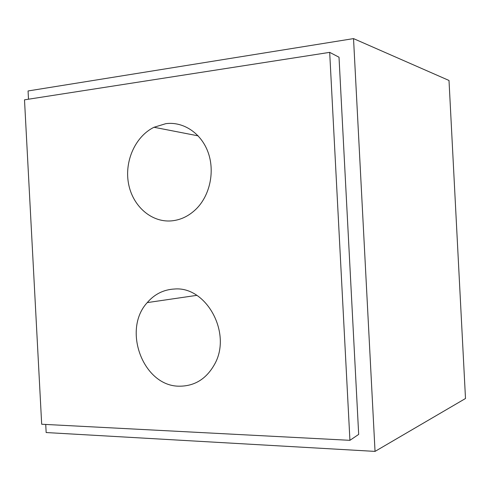 <?xml version="1.0" encoding="UTF-8"?>
<svg xmlns="http://www.w3.org/2000/svg" width="490" height="490" viewBox="0 0 490 490"><rect width="100%" height="100%" fill="white"/><g stroke="black" fill="none" stroke-linecap="round" stroke-linejoin="round"><path stroke-width="0.73" d="M349.927 440.326L329.684 52.363L24.5 99.831L41.687 424.236L349.927 440.326L358.68 434.403L339.013 57.214L329.684 52.363M174.569 289.014C206.259 286.16 232.131 333.053 214.724 364.039C206.584 378.703 194.904 386.089 179.677 386.194C143.325 386.751 121.924 329.917 147.233 302.618C154.595 294.098 163.703 289.566 174.569 289.014M165.865 123.658C183.303 121.349 201.127 133.09 208.06 152.231C215.049 171.329 210.008 195.198 196.331 208.85C188.901 216.133 180.455 220.163 170.986 220.923C150.816 222.38 132.367 205.592 128.46 183.272C124.405 160.983 135.369 136.398 153.989 127.271L165.865 123.658M45.729 424.444L46.158 432.541L375.04 451.394L353.529 38.606L28.065 90.962L28.5 99.207M375.04 451.394L465.5 398.505L449.005 80.464L353.529 38.606M147.239 302.606L196.784 295.36M154.001 127.265L198.174 135.865"/></g></svg>
